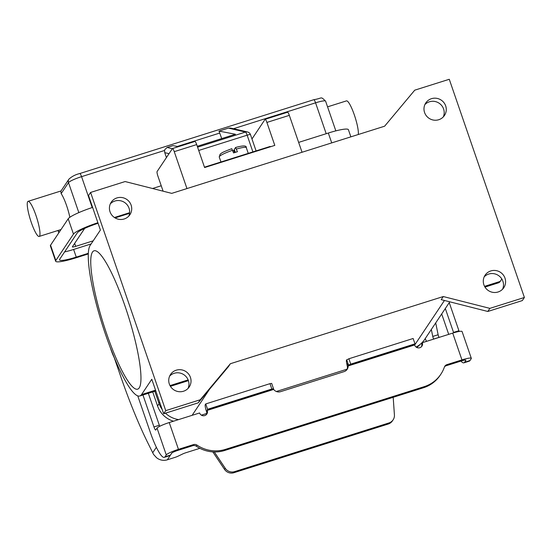 <?xml version="1.0" encoding="UTF-8"?>
<svg xmlns="http://www.w3.org/2000/svg" width="552" height="552" viewBox="0 0 552 552"><rect width="100%" height="100%" fill="white"/><g stroke="black" fill="none" stroke-linecap="round" stroke-linejoin="round"><path stroke-width="0.83" d="M78.832 212.61L68.503 182.615A12.268 1.725 -19 0 1 81.565 176.654L164.593 150.454L164.889 149.516L167.083 147.474L172.969 145.618L178.42 146.673M164.593 150.454L164.744 152.669L169.036 153.663M61.155 193.614L68.503 182.615A4.092 3.981 -146.3 0 1 68.938 179.131L60.83 191.275L61.155 193.614A18.402 3.312 72.5 0 1 66.633 205.717A18.402 3.312 72.5 0 1 69.835 217.295M31.278 222.387A18.402 3.312 72.5 0 1 28.076 201.342A18.402 3.312 72.5 0 1 35.949 215.397A18.402 3.312 72.5 0 1 39.151 236.442A18.402 3.312 72.5 0 1 31.278 222.387M327.564 106.846L346.463 100.885A18.402 3.312 72.5 0 1 354.336 114.94A18.402 3.312 72.5 0 1 358.296 134.509M91.121 243.936L73.623 249.456A20.445 2.877 -19 0 1 64.591 251.919M93.198 240.831L75.7 246.351A4.092 0.573 -19 0 1 72.353 246.91A4.092 0.573 -19 0 1 72.381 246.785L84.656 228.418M88.292 253.934L75.741 257.887A24.536 3.45 -19 0 1 55.655 261.22A24.536 3.45 -19 0 1 55.835 260.496L73.471 234.096A24.536 3.45 -19 0 1 97.883 222.725M350.872 136.848L348.409 129.699A24.536 3.45 161 0 0 328.323 133.032L298.646 142.395M92.612 207.414A24.536 3.45 161 0 0 68.2 218.785L50.563 245.185A24.536 3.45 161 0 0 50.384 245.909L55.655 261.22M161.232 185.755L152.518 188.501M197.582 147.177L245.467 132.066A4.092 4.002 -76.9 0 1 247.544 131.983L230.632 128.05L228.459 128.112L219.006 131.093L221.718 138.58M166.428 157.568L164.744 152.669M88.32 253.306L76.259 257.115A20.445 2.877 -19 0 1 59.519 259.888A20.445 2.877 -19 0 1 59.671 259.281L77.308 232.882A20.445 2.877 -19 0 1 98.077 223.27M114.409 217.502L129.616 212.699M115.051 217.909L129.547 213.334M219.006 131.093L235.428 134.26L197.278 146.294M235.304 152.366L234.29 149.433L235.566 147.522L237.408 151.724A14.311 2.015 161 0 0 235.511 152.304A14.311 2.015 161 0 0 233.572 152.932L231.771 148.702C220.469 152.966 222.166 152.863 220.151 154.16L219.241 156.996A14.311 2.015 -19 0 1 232.654 150.254M125.056 306.201A72.54 13.055 72.5 0 1 137.683 389.153A72.54 13.055 72.5 0 1 106.653 333.746A72.54 13.055 72.5 0 1 94.026 250.794A72.54 13.055 72.5 0 1 125.056 306.201M128.747 216.163A11.247 10.95 33.7 0 0 110.317 203.854M131.121 205.123A11.247 10.95 -146.3 0 1 119.204 219.372A11.247 10.95 -146.3 0 1 111.221 202.204A11.247 10.95 -146.3 0 1 131.121 205.123M188.059 388.422A11.247 10.95 33.7 0 0 169.63 376.112M190.433 377.382A11.247 10.95 -146.3 0 1 178.517 391.63A11.247 10.95 -146.3 0 1 170.534 374.463A11.247 10.95 -146.3 0 1 190.433 377.382M502.61 289.172A11.247 10.95 33.7 0 0 484.187 276.862M504.983 278.132A11.247 10.95 -146.3 0 1 493.067 292.387A11.247 10.95 -146.3 0 1 485.084 275.22A11.247 10.95 -146.3 0 1 504.983 278.132M443.297 116.914A11.247 10.95 33.7 0 0 424.867 104.604M445.671 105.874A11.247 10.95 -146.3 0 1 433.755 120.122A11.247 10.95 -146.3 0 1 425.771 102.962A11.247 10.95 -146.3 0 1 445.671 105.874M270.321 146.811L270.19 146.446L204.978 167.021L205.109 167.387M204.64 167.539L204.978 167.021M251.974 138.966L265.05 119.377A4.092 0.738 72.5 0 1 265.139 119.308A4.092 0.738 72.5 0 1 266.892 122.434L274.799 145.397L204.599 167.546L196.691 144.583A4.092 0.738 -107.5 0 0 194.939 141.457L172.5 148.536A4.092 0.738 72.5 0 1 174.253 151.662L186.955 188.563M225.43 449.376L224.705 450.466A32.713 31.85 -146.3 0 1 196.312 446.216A4.092 3.981 33.7 0 0 192.765 445.692L177.737 450.432A5.727 0.807 161 0 0 171.644 453.213L170.389 455.089A32.713 5.886 72.5 0 1 169.685 455.662L164.317 457.353A32.713 5.886 72.5 0 0 165.02 456.78L166.269 454.903A11.447 1.608 -19 0 1 178.462 449.342L193.49 444.601A4.092 3.981 33.7 0 1 197.036 445.133A32.713 31.85 -146.3 0 0 225.43 449.376L424.205 386.662A32.713 31.85 33.7 0 0 440.862 374.208A32.713 31.85 33.7 0 0 444.394 367.087A4.092 3.981 -146.3 0 1 446.92 364.637L461.941 359.897A11.447 1.608 -19 0 1 471.318 358.345L462.093 331.552A11.447 1.608 161 0 0 452.716 333.104L422.349 342.682L421.624 343.772A4.092 3.981 -146.3 0 1 421.507 346.677M422.349 342.682A4.092 3.981 -146.3 0 1 418.016 347.863A4.092 3.981 -146.3 0 1 414.676 345.103L414.98 343.848L413.137 338.493L348.885 358.766L346.532 360.021A6.134 1.104 72.5 0 0 346.697 363.237L347.45 367.018A6.134 5.968 -146.3 0 1 346.801 369.812M414.98 343.848L350.727 364.12L348.553 365.113L348.174 365.928A6.134 5.968 -146.3 0 1 344.068 371.627L280.519 391.678A6.134 5.968 33.7 0 1 273.682 389.436L273.509 388.739L271.832 389.015L269.99 383.654L271.646 383.44M224.705 450.466L423.481 387.745A32.713 31.85 33.7 0 0 440.137 375.291L440.862 374.208M444.519 366.769A4.092 3.981 -146.3 0 1 446.195 365.728L461.217 360.987A5.727 0.807 161 0 1 465.902 360.208A5.727 0.807 161 0 1 465.86 360.38L464.611 362.257A32.713 5.886 72.5 0 1 463.908 362.83A32.713 5.886 72.5 0 1 460.954 361.07M471.318 358.345A11.447 1.608 -19 0 1 471.236 358.683L469.98 360.559A32.713 5.886 72.5 0 1 469.276 361.132L463.908 362.83M448.714 334.367L441.69 313.95M445.319 308.52L453.544 332.407A4.092 0.738 -107.5 0 0 453.689 332.801M449.245 302.634L458.912 330.71A4.092 0.738 -107.5 0 0 459.181 331.448M206.434 414.538A4.092 3.981 33.7 0 0 206.552 411.633L206.503 411.488A6.134 1.104 72.5 0 1 205.303 404.582L205.737 403.933L269.99 383.654M346.697 363.237L348.388 365.596L347.45 367.018M142.954 394.997L153.953 426.937A4.092 0.738 -107.5 0 0 155.705 430.056A4.092 0.738 -107.5 0 0 155.788 429.987L157.044 428.111A11.447 1.608 161 0 1 169.236 422.549L199.603 412.965A4.092 3.981 33.7 0 0 206.841 414.028A4.092 3.981 33.7 0 0 207.276 410.543L207.58 409.287L205.737 403.933M164.317 457.353A32.713 5.886 72.5 0 1 150.323 432.368L137.752 395.86M148.329 393.3L159.328 425.24A4.092 0.738 -107.5 0 0 159.721 426.303M207.58 409.287L271.832 389.015M273.682 389.436L207.228 410.398M524.4 297.473L449.273 79.281L414.745 90.169L384.627 126.201L171.727 193.372L125.131 181.553L90.604 192.441L88.527 195.553L100.409 230.039L90.169 245.364A79.695 14.338 -107.5 0 0 103.935 329.723A79.695 14.338 -107.5 0 0 139.835 395.977A79.695 14.338 -107.5 0 0 141.547 394.583L151.786 379.252L163.661 413.745L198.182 402.85L228.307 366.825L230.377 363.72L443.277 296.541L489.879 308.368L524.4 297.473L522.323 300.578L487.802 311.473L489.879 308.368M484.973 287.081L498.504 282.81A79.695 14.338 -107.5 0 0 500.209 281.416L501.837 278.981M443.277 296.541L441.207 299.646L487.802 311.473M201.37 415.152L206.738 413.462M276.352 391.499L347.084 369.178M90.604 192.441L165.738 410.64L200.259 399.745L230.377 363.72M200.259 399.745L198.182 402.85M165.738 410.64L163.661 413.745M416.077 347.042A24.536 23.888 33.7 0 0 424.778 339.266L449.79 301.827M154.795 391.258L158.872 403.098A24.536 23.888 33.7 0 0 162.205 409.515M165.441 413.186A24.536 23.888 33.7 0 0 178.544 419.61M420.1 344.407A23.715 23.087 -146.3 0 1 416.753 347.47M173.48 421.211A23.715 23.087 -146.3 0 1 157.568 405.962L152.725 391.913M188.411 380.638L170.423 386.331M302.041 152.255L289.331 115.354A4.092 0.738 -107.5 0 0 287.578 112.228L265.139 119.308M163.102 191.185L157.913 176.122A4.092 0.738 72.5 0 1 157.113 171.513L172.417 148.612A4.092 0.738 72.5 0 1 172.5 148.536M235.566 147.522L235.614 147.487C243.115 145.397 246.682 145.466 246.302 147.681A14.311 2.015 -19 0 0 236.491 149.047M233.02 151.331L234.483 149.985M233.772 150.206L234.593 152.594M114.443 358.248L120.426 375.622A143.12 25.751 -107.5 0 0 147.205 441.614L153.573 454.448L156.513 457.67A11.447 11.15 33.7 0 0 167.325 459.809L174.867 457.429A4.092 0.573 161 0 0 177.992 456.221L182.795 453.916A4.092 0.573 -19 0 1 185.92 452.716L199.865 448.314M439.116 337.396L439.088 337.355A2.042 0.366 72.5 0 1 438.122 334.733L435.707 322.906M426.489 341.377A143.12 25.751 72.5 0 1 425.233 338.59M431.333 329.461L432.754 336.43A2.042 0.366 -107.5 0 0 433.72 339.052L433.748 339.087M388.235 424.026A8.176 7.963 33.7 0 0 392.403 420.907L393.127 419.824A8.176 7.963 -146.3 0 1 388.967 422.935L388.235 424.026L233.889 472.719A8.176 7.963 -146.3 0 1 224.526 469.386L212.83 451.888M393.19 397.302L394.418 414.925A8.176 7.963 -146.3 0 1 393.127 419.824M214.307 451.95L225.25 468.296A8.176 7.963 33.7 0 0 234.614 471.636L388.967 422.935M250.449 134.757A4.092 0.573 161 0 0 250.484 134.64A4.092 0.573 161 0 0 249.697 134.564A4.092 0.573 161 0 0 247.137 135.192L252.892 151.903M313.729 99.774A4.092 0.738 72.5 0 1 313.812 99.698A4.092 0.738 72.5 0 1 314.481 100.34A4.092 0.738 72.5 0 1 315.565 102.824A12.268 1.725 -19 0 1 325.604 101.161C320.201 95.986 323.023 98.221 313.812 99.698L79.819 173.528C75.507 174.563 71.884 176.433 68.938 179.131M92.205 207.545L81.565 176.654A4.092 0.738 -107.5 0 0 80.482 174.177A4.092 0.738 -107.5 0 0 79.819 173.528M58.981 232.578L58.243 230.419M75.7 246.351L74.672 243.363M177.289 146.452L219.813 133.032M233.496 128.72L315.565 102.824L326.197 133.701M76.259 257.115L73.623 249.456M331.717 142.892L328.323 133.032M73.471 234.096L68.2 218.785M55.835 260.496L50.563 245.185M172.355 148.702L167.083 147.474M228.459 128.112L245.467 132.066A4.092 0.738 72.5 0 1 247.137 135.192L198.72 150.468M256.08 150.896L250.484 134.64A4.092 4.092 0 0 0 247.544 131.983A4.092 4.002 -76.9 0 1 248.517 132.356M110.462 348.084A16.36 2.946 -107.5 0 0 111.042 349.844A16.36 2.946 -107.5 0 0 114.471 358.124M424.205 386.662L423.481 387.745M446.92 364.637L446.195 365.728M469.98 360.559L464.611 362.257M458.912 330.71L453.544 332.407M461.941 359.897L452.716 333.104M348.374 365.376L414.545 344.503M348.553 365.113L346.704 359.759M350.727 364.12L348.885 358.766M414.628 344.959L348.174 365.928M169.236 422.549L178.462 449.342M207.276 410.543L206.552 411.633M197.036 445.133L196.312 446.216M193.49 444.601L192.765 445.692M165.02 456.78L170.389 455.089M153.953 426.937L159.328 425.24M166.269 454.903L157.044 428.111M207.145 409.943L273.316 389.063M209.484 389.339L192.124 415.325M444.443 300.467L414.662 345.055M157.568 405.962L159.086 403.691M159.611 401.994L158.872 403.098M141.547 394.583L155.54 390.167M170.009 385.6L188.128 379.886M500.209 281.416L484.559 286.357M289.331 115.354L266.892 122.434M196.691 144.583L174.253 151.662M171.9 452.95L167.325 459.809M438.122 334.733L432.754 336.43M439.088 337.355L433.72 339.052M234.614 471.636L233.889 472.719M225.25 468.296L224.526 469.386M152.669 452.812L156.361 447.286M28.076 201.342L61.051 190.944M39.151 236.442L61.01 229.542M58.843 232.792L58.043 230.481M335.837 130.872L325.604 101.161M220.959 161.984L219.241 156.996M110.172 347.332L114.892 359.111M271.667 383.378L273.509 388.739M139.835 395.977L155.809 390.94M248.262 153.366L246.302 147.681"/></g></svg>
